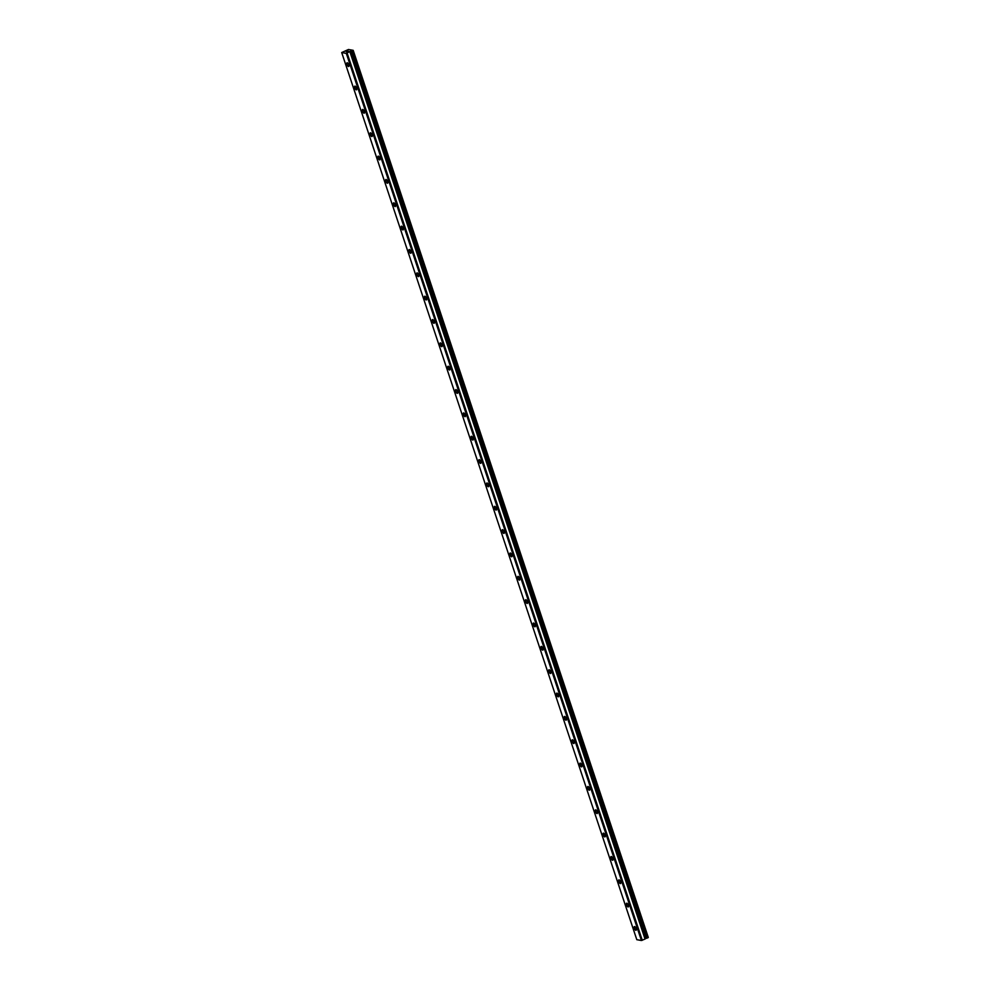 <?xml version="1.0" encoding="UTF-8"?>
<svg xmlns="http://www.w3.org/2000/svg" width="990" height="990" viewBox="0 0 990 990"><rect width="100%" height="100%" fill="white"/><g stroke="black" fill="none" stroke-linecap="round" stroke-linejoin="round"><path stroke-width="1.49" d="M349.742 51.554L346.302 53.373L341.699 52.557L348.443 49.5L353.195 50.342L349.742 51.554M348.765 64.796A2.017 0.78 65.9 0 1 348.703 66.491A2.017 0.78 65.9 0 1 346.983 64.486A2.017 0.78 65.9 0 1 347.057 62.791A2.017 0.78 65.9 0 1 348.765 64.796M356.536 88.147A2.017 0.78 65.9 0 1 356.474 89.83A2.017 0.78 65.9 0 1 354.754 87.825A2.017 0.78 65.9 0 1 354.816 86.142A2.017 0.78 65.9 0 1 356.536 88.147M364.295 111.486A2.017 0.78 65.9 0 1 364.233 113.182A2.017 0.78 65.9 0 1 362.513 111.177A2.017 0.78 65.9 0 1 362.588 109.482A2.017 0.78 65.9 0 1 364.295 111.486M372.067 134.838A2.017 0.78 65.9 0 1 372.005 136.521A2.017 0.78 65.9 0 1 370.285 134.516A2.017 0.78 65.9 0 1 370.347 132.833A2.017 0.78 65.9 0 1 372.067 134.838M379.838 158.177A2.017 0.78 65.9 0 1 379.764 159.873A2.017 0.78 65.9 0 1 378.056 157.868A2.017 0.78 65.9 0 1 378.118 156.173A2.017 0.78 65.9 0 1 379.838 158.177M387.597 181.529A2.017 0.78 65.9 0 1 387.536 183.212A2.017 0.78 65.9 0 1 385.815 181.207A2.017 0.78 65.9 0 1 385.89 179.524A2.017 0.78 65.9 0 1 387.597 181.529M395.369 204.868A2.017 0.78 65.9 0 1 395.295 206.564A2.017 0.78 65.9 0 1 393.587 204.559A2.017 0.78 65.9 0 1 393.649 202.863A2.017 0.78 65.9 0 1 395.369 204.868M403.128 228.22A2.017 0.78 65.9 0 1 403.066 229.903A2.017 0.78 65.9 0 1 401.346 227.898A2.017 0.78 65.9 0 1 401.42 226.215A2.017 0.78 65.9 0 1 403.128 228.22M410.9 251.559A2.017 0.78 65.9 0 1 410.825 253.254A2.017 0.78 65.9 0 1 409.118 251.25A2.017 0.78 65.9 0 1 409.179 249.554A2.017 0.78 65.9 0 1 410.9 251.559M418.659 274.911A2.017 0.78 65.9 0 1 418.597 276.594A2.017 0.78 65.9 0 1 416.877 274.589A2.017 0.78 65.9 0 1 416.951 272.906A2.017 0.78 65.9 0 1 418.659 274.911M426.43 298.25A2.017 0.78 65.9 0 1 426.368 299.945A2.017 0.78 65.9 0 1 424.648 297.94A2.017 0.78 65.9 0 1 424.71 296.245A2.017 0.78 65.9 0 1 426.43 298.25M434.189 321.601A2.017 0.78 65.9 0 1 434.127 323.285A2.017 0.78 65.9 0 1 432.407 321.28A2.017 0.78 65.9 0 1 432.482 319.597A2.017 0.78 65.9 0 1 434.189 321.601M441.961 344.941A2.017 0.78 65.9 0 1 441.899 346.636A2.017 0.78 65.9 0 1 440.179 344.631A2.017 0.78 65.9 0 1 440.241 342.936A2.017 0.78 65.9 0 1 441.961 344.941M449.732 368.292A2.017 0.78 65.9 0 1 449.658 369.975A2.017 0.78 65.9 0 1 447.95 367.971A2.017 0.78 65.9 0 1 448.012 366.288A2.017 0.78 65.9 0 1 449.732 368.292M457.491 391.632A2.017 0.78 65.9 0 1 457.43 393.327A2.017 0.78 65.9 0 1 455.709 391.322A2.017 0.78 65.9 0 1 455.784 389.627A2.017 0.78 65.9 0 1 457.491 391.632M465.263 414.983A2.017 0.78 65.9 0 1 465.189 416.666A2.017 0.78 65.9 0 1 463.481 414.661A2.017 0.78 65.9 0 1 463.543 412.979A2.017 0.78 65.9 0 1 465.263 414.983M473.022 438.322A2.017 0.78 65.9 0 1 472.96 440.018A2.017 0.78 65.9 0 1 471.24 438.013A2.017 0.78 65.9 0 1 471.314 436.318A2.017 0.78 65.9 0 1 473.022 438.322M480.793 461.674A2.017 0.78 65.9 0 1 480.719 463.357A2.017 0.78 65.9 0 1 479.012 461.352A2.017 0.78 65.9 0 1 479.073 459.669A2.017 0.78 65.9 0 1 480.793 461.674M488.553 485.013A2.017 0.78 65.9 0 1 488.491 486.709A2.017 0.78 65.9 0 1 486.771 484.704A2.017 0.78 65.9 0 1 486.845 483.009A2.017 0.78 65.9 0 1 488.553 485.013M496.324 508.365A2.017 0.78 65.9 0 1 496.262 510.048A2.017 0.78 65.9 0 1 494.542 508.043A2.017 0.78 65.9 0 1 494.604 506.36A2.017 0.78 65.9 0 1 496.324 508.365M504.083 531.704A2.017 0.78 65.9 0 1 504.021 533.4A2.017 0.78 65.9 0 1 502.301 531.395A2.017 0.78 65.9 0 1 502.375 529.7A2.017 0.78 65.9 0 1 504.083 531.704M511.855 555.056A2.017 0.78 65.9 0 1 511.793 556.739A2.017 0.78 65.9 0 1 510.073 554.734A2.017 0.78 65.9 0 1 510.135 553.051A2.017 0.78 65.9 0 1 511.855 555.056M519.626 578.395A2.017 0.78 65.9 0 1 519.552 580.091A2.017 0.78 65.9 0 1 517.844 578.086A2.017 0.78 65.9 0 1 517.906 576.39A2.017 0.78 65.9 0 1 519.626 578.395M527.385 601.747A2.017 0.78 65.9 0 1 527.324 603.43A2.017 0.78 65.9 0 1 525.603 601.425A2.017 0.78 65.9 0 1 525.678 599.742A2.017 0.78 65.9 0 1 527.385 601.747M535.157 625.086A2.017 0.78 65.9 0 1 535.083 626.781A2.017 0.78 65.9 0 1 533.375 624.777A2.017 0.78 65.9 0 1 533.437 623.081A2.017 0.78 65.9 0 1 535.157 625.086M542.916 648.438A2.017 0.78 65.9 0 1 542.854 650.121A2.017 0.78 65.9 0 1 541.134 648.116A2.017 0.78 65.9 0 1 541.208 646.433A2.017 0.78 65.9 0 1 542.916 648.438M550.688 671.777A2.017 0.78 65.9 0 1 550.613 673.472A2.017 0.78 65.9 0 1 548.906 671.468A2.017 0.78 65.9 0 1 548.967 669.772A2.017 0.78 65.9 0 1 550.688 671.777M558.447 695.129A2.017 0.78 65.9 0 1 558.385 696.812A2.017 0.78 65.9 0 1 556.665 694.807A2.017 0.78 65.9 0 1 556.739 693.124A2.017 0.78 65.9 0 1 558.447 695.129M566.218 718.468A2.017 0.78 65.9 0 1 566.156 720.163A2.017 0.78 65.9 0 1 564.436 718.158A2.017 0.78 65.9 0 1 564.498 716.463A2.017 0.78 65.9 0 1 566.218 718.468M573.977 741.819A2.017 0.78 65.9 0 1 573.915 743.502A2.017 0.78 65.9 0 1 572.195 741.498A2.017 0.78 65.9 0 1 572.269 739.815A2.017 0.78 65.9 0 1 573.977 741.819M581.749 765.159A2.017 0.78 65.9 0 1 581.687 766.854A2.017 0.78 65.9 0 1 579.967 764.849A2.017 0.78 65.9 0 1 580.029 763.154A2.017 0.78 65.9 0 1 581.749 765.159M589.52 788.51A2.017 0.78 65.9 0 1 589.446 790.193A2.017 0.78 65.9 0 1 587.738 788.188A2.017 0.78 65.9 0 1 587.8 786.505A2.017 0.78 65.9 0 1 589.52 788.51M597.279 811.85A2.017 0.78 65.9 0 1 597.218 813.545A2.017 0.78 65.9 0 1 595.497 811.54A2.017 0.78 65.9 0 1 595.572 809.845A2.017 0.78 65.9 0 1 597.279 811.85M605.051 835.201A2.017 0.78 65.9 0 1 604.977 836.884A2.017 0.78 65.9 0 1 603.269 834.879A2.017 0.78 65.9 0 1 603.331 833.196A2.017 0.78 65.9 0 1 605.051 835.201M612.81 858.54A2.017 0.78 65.9 0 1 612.748 860.236A2.017 0.78 65.9 0 1 611.028 858.231A2.017 0.78 65.9 0 1 611.102 856.536A2.017 0.78 65.9 0 1 612.81 858.54M620.582 881.892A2.017 0.78 65.9 0 1 620.507 883.575A2.017 0.78 65.9 0 1 618.8 881.57A2.017 0.78 65.9 0 1 618.861 879.887A2.017 0.78 65.9 0 1 620.582 881.892M628.341 905.231A2.017 0.78 65.9 0 1 628.279 906.927A2.017 0.78 65.9 0 1 626.559 904.922A2.017 0.78 65.9 0 1 626.633 903.226A2.017 0.78 65.9 0 1 628.341 905.231M636.112 928.583A2.017 0.78 65.9 0 1 636.05 930.266A2.017 0.78 65.9 0 1 634.33 928.261A2.017 0.78 65.9 0 1 634.392 926.578A2.017 0.78 65.9 0 1 636.112 928.583M341.699 52.557L636.805 939.683L641.409 940.5L645.134 939.003L350.027 51.864M645.195 938.433L648.302 937.468L353.195 50.342M645.134 939.003L350.175 51.678L645.307 938.78M347.96 51.121L346.97 51.344M347.168 51.369L346.351 51.616M346.71 51.678L347.552 51.047L346.215 51.653M348.455 51.208L347.069 51.802M641.409 940.5L346.302 53.373M647.98 937.753L352.873 50.626M645.963 938.31L350.856 51.183M642.275 940.302L347.168 53.175M647.052 938.161L351.945 51.035M646.891 938.211L351.784 51.084M646.334 938.334L351.227 51.208M646.21 938.359L351.104 51.22M645.282 938.805L350.175 51.678M645.047 939.065L349.94 51.938"/></g></svg>
